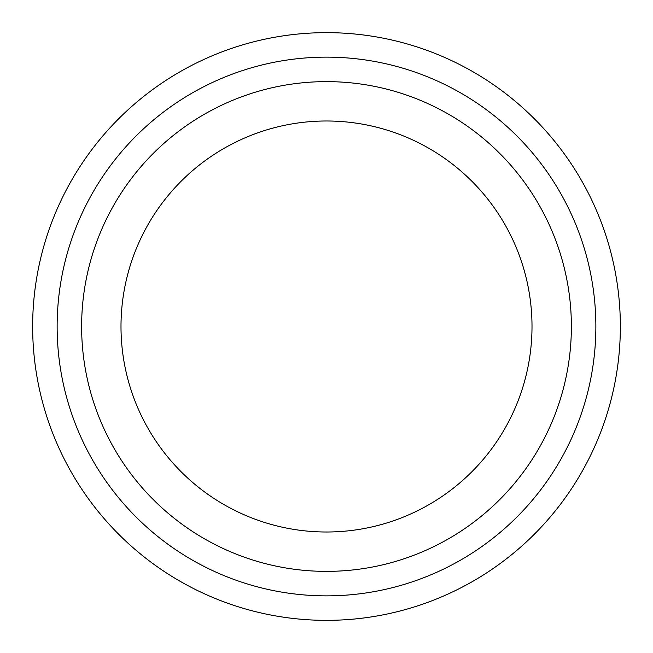 <?xml version="1.0" encoding="UTF-8"?>
<svg xmlns="http://www.w3.org/2000/svg" width="653" height="653" viewBox="0 0 653 653"><rect width="100%" height="100%" fill="white"/><g stroke="black" fill="none" stroke-linecap="round" stroke-linejoin="round"><path stroke-width="0.98" d="M57.138 326.5A269.363 269.363 0 0 0 461.181 559.776A269.363 269.363 0 0 0 461.181 93.224A269.363 269.363 0 0 0 57.138 326.5M532.007 326.5A205.507 205.507 0 0 1 223.75 504.475A205.507 205.507 0 0 1 223.75 148.525A205.507 205.507 0 0 1 532.007 326.5M571.375 326.5A244.875 244.875 0 0 1 204.062 538.57A244.875 244.875 0 0 1 204.062 114.43A244.875 244.875 0 0 1 571.375 326.5M32.65 326.5A293.85 293.85 0 0 0 326.5 620.35A293.85 293.85 0 0 0 620.35 326.5A293.85 293.85 0 0 0 326.5 32.65A293.85 293.85 0 0 0 32.65 326.5"/></g></svg>
